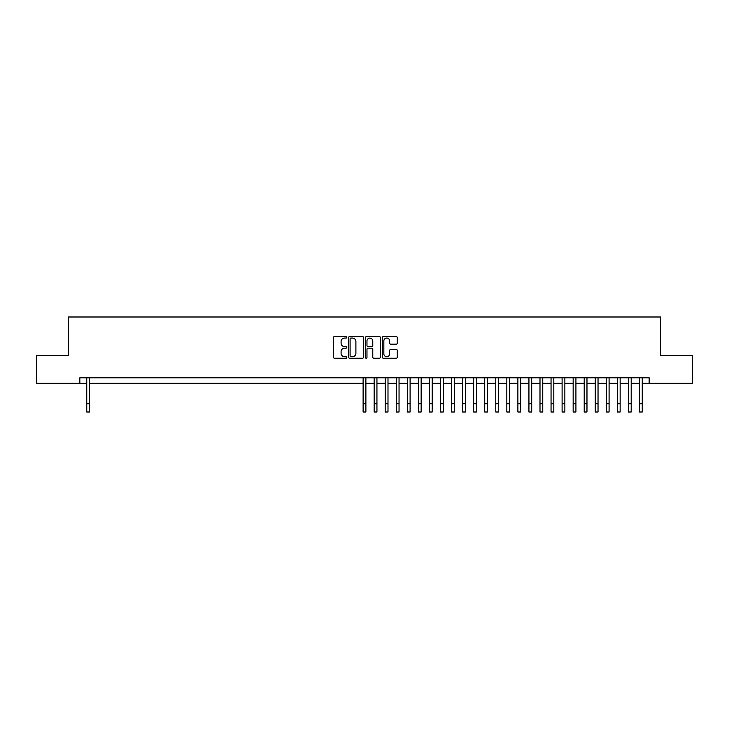 <?xml version="1.0" encoding="UTF-8"?>
<svg xmlns="http://www.w3.org/2000/svg" width="729" height="729" viewBox="0 0 729 729"><rect width="100%" height="100%" fill="white"/><g stroke="black" fill="none" stroke-linecap="round" stroke-linejoin="round"><path stroke-width="1.09" d="M346.813 337.299A0.756 0.756 0 0 0 346.056 336.543L334.52 336.543A1.084 1.084 0 0 0 333.435 337.627L333.435 357.155A1.084 1.084 0 0 0 334.52 358.24L346.056 358.24A0.756 0.756 0 0 0 346.813 357.483A0.756 0.756 0 0 0 346.056 356.727L344.562 356.727A3.472 3.472 0 0 1 341.09 353.255L341.09 351.624A3.472 3.472 0 0 1 344.562 348.152L346.056 348.152A0.756 0.756 0 0 0 346.813 347.396A0.756 0.756 0 0 0 346.056 346.63L344.562 346.63A3.472 3.472 0 0 1 341.09 343.159L341.09 341.536A3.472 3.472 0 0 1 344.562 338.065L346.056 338.065A0.756 0.756 0 0 0 346.813 337.299M396.212 344.188A1.084 1.084 0 0 0 397.296 343.104L397.296 337.627A1.084 1.084 0 0 0 396.212 336.543L383.408 336.543A1.084 1.084 0 0 0 382.324 337.627L382.324 357.155A1.084 1.084 0 0 0 383.408 358.24L396.212 358.24A1.084 1.084 0 0 0 397.296 357.155L397.296 350.54A1.084 1.084 0 0 0 396.212 349.455L390.735 349.455A1.084 1.084 0 0 0 389.651 350.54L389.651 353.82A2.907 2.907 0 0 1 386.744 356.727A2.907 2.907 0 0 1 383.846 353.82L383.846 340.962A2.907 2.907 0 0 1 386.744 338.065A2.907 2.907 0 0 1 389.651 340.962L389.651 343.104A1.084 1.084 0 0 0 390.735 344.188L396.212 344.188M79.844 383.317L36.45 383.317L36.45 355.688L68.234 355.688L68.234 316.997L660.766 316.997L660.766 355.688L692.55 355.688L692.55 383.317L649.156 383.317L649.156 377.795L79.844 377.795L79.844 383.317L86.751 383.317M363.552 337.627A1.084 1.084 0 0 0 362.468 336.543L349.665 336.543A1.084 1.084 0 0 0 348.58 337.627L348.58 357.155A1.084 1.084 0 0 0 349.665 358.24L362.468 358.24A1.084 1.084 0 0 0 363.552 357.155L363.552 337.627M366.532 336.543L379.335 336.543A1.084 1.084 0 0 1 380.42 337.627L380.42 357.155A1.084 1.084 0 0 1 379.335 358.24L373.859 358.24A1.084 1.084 0 0 1 372.774 357.155L372.774 349.237A1.084 1.084 0 0 0 371.69 348.152L368.054 348.152A1.084 1.084 0 0 0 366.969 349.237L366.969 357.483A0.756 0.756 0 0 1 366.213 358.24A0.756 0.756 0 0 1 365.448 357.483L365.448 337.627A1.084 1.084 0 0 1 366.532 336.543M89.512 383.317L363.115 383.317M365.885 383.317L374.168 383.317M376.939 383.317L385.231 383.317M387.992 383.317L396.284 383.317M399.045 383.317L407.338 383.317M410.099 383.317L418.391 383.317M421.152 383.317L429.445 383.317M432.206 383.317L440.498 383.317M443.268 383.317L451.552 383.317M454.322 383.317L462.614 383.317M465.375 383.317L473.668 383.317M476.429 383.317L484.721 383.317M487.482 383.317L495.775 383.317M498.536 383.317L506.828 383.317M509.589 383.317L517.882 383.317M520.652 383.317L528.935 383.317M531.705 383.317L539.998 383.317M542.759 383.317L551.051 383.317M553.812 383.317L562.105 383.317M564.866 383.317L573.158 383.317M575.919 383.317L584.211 383.317M586.973 383.317L595.265 383.317M598.035 383.317L606.318 383.317M609.089 383.317L617.381 383.317M620.142 383.317L628.434 383.317M631.196 383.317L639.488 383.317M642.249 383.317L649.156 383.317M350.859 338.065A0.756 0.756 0 0 0 350.093 338.821L350.093 355.962A0.756 0.756 0 0 0 350.859 356.727L352.426 356.727A3.472 3.472 0 0 0 355.898 353.255L355.898 341.536A3.472 3.472 0 0 0 352.426 338.065L350.859 338.065M372.774 341.017A2.907 2.907 0 0 0 369.867 338.119A2.907 2.907 0 0 0 366.969 341.017L366.969 345.546A1.084 1.084 0 0 0 368.054 346.63L371.69 346.63A1.084 1.084 0 0 0 372.774 345.546L372.774 341.017M86.751 403.72L89.512 403.72L89.512 412.003L86.751 412.003L86.751 377.795M89.512 403.72L89.512 377.795M363.115 403.72L365.885 403.72L365.885 412.003L363.115 412.003L363.115 377.795M365.885 403.72L365.885 377.795M374.168 403.72L376.939 403.72L376.939 412.003L374.168 412.003L374.168 377.795M376.939 403.72L376.939 377.795M385.231 403.72L387.992 403.72L387.992 412.003L385.231 412.003L385.231 377.795M387.992 403.72L387.992 377.795M396.284 403.72L399.045 403.72L399.045 412.003L396.284 412.003L396.284 377.795M399.045 403.72L399.045 377.795M407.338 403.72L410.099 403.72L410.099 412.003L407.338 412.003L407.338 377.795M410.099 403.72L410.099 377.795M418.391 403.72L421.152 403.72L421.152 412.003L418.391 412.003L418.391 377.795M421.152 403.72L421.152 377.795M429.445 403.72L432.206 403.72L432.206 412.003L429.445 412.003L429.445 377.795M432.206 403.72L432.206 377.795M440.498 403.72L443.268 403.72L443.268 412.003L440.498 412.003L440.498 377.795M443.268 403.72L443.268 377.795M451.552 403.72L454.322 403.72L454.322 412.003L451.552 412.003L451.552 377.795M454.322 403.72L454.322 377.795M462.614 403.72L465.375 403.72L465.375 412.003L462.614 412.003L462.614 377.795M465.375 403.72L465.375 377.795M473.668 403.72L476.429 403.72L476.429 412.003L473.668 412.003L473.668 377.795M476.429 403.72L476.429 377.795M484.721 403.72L487.482 403.72L487.482 412.003L484.721 412.003L484.721 377.795M487.482 403.72L487.482 377.795M495.775 403.72L498.536 403.72L498.536 412.003L495.775 412.003L495.775 377.795M498.536 403.72L498.536 377.795M506.828 403.72L509.589 403.72L509.589 412.003L506.828 412.003L506.828 377.795M509.589 403.72L509.589 377.795M517.882 403.72L520.652 403.72L520.652 412.003L517.882 412.003L517.882 377.795M520.652 403.72L520.652 377.795M528.935 403.72L531.705 403.72L531.705 412.003L528.935 412.003L528.935 377.795M531.705 403.72L531.705 377.795M539.998 403.72L542.759 403.72L542.759 412.003L539.998 412.003L539.998 377.795M542.759 403.72L542.759 377.795M551.051 403.72L553.812 403.72L553.812 412.003L551.051 412.003L551.051 377.795M553.812 403.72L553.812 377.795M562.105 403.72L564.866 403.72L564.866 412.003L562.105 412.003L562.105 377.795M564.866 403.72L564.866 377.795M573.158 403.72L575.919 403.72L575.919 412.003L573.158 412.003L573.158 377.795M575.919 403.72L575.919 377.795M584.211 403.72L586.973 403.72L586.973 412.003L584.211 412.003L584.211 377.795M586.973 403.72L586.973 377.795M595.265 403.72L598.035 403.72L598.035 412.003L595.265 412.003L595.265 377.795M598.035 403.72L598.035 377.795M606.318 403.72L609.089 403.72L609.089 412.003L606.318 412.003L606.318 377.795M609.089 403.72L609.089 377.795M617.381 403.72L620.142 403.72L620.142 412.003L617.381 412.003L617.381 377.795M620.142 403.72L620.142 377.795M628.434 403.72L631.196 403.72L631.196 412.003L628.434 412.003L628.434 377.795M631.196 403.72L631.196 377.795M639.488 403.72L642.249 403.72L642.249 412.003L639.488 412.003L639.488 377.795M642.249 403.72L642.249 377.795"/></g></svg>
